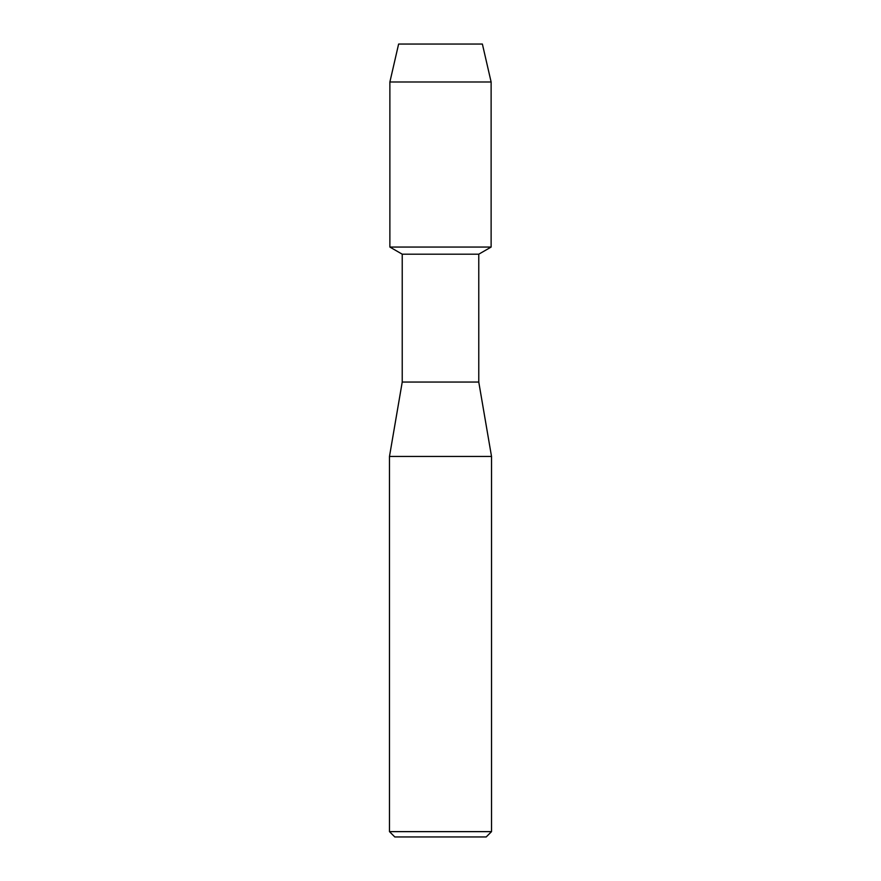 <?xml version="1.0" encoding="UTF-8"?>
<svg xmlns="http://www.w3.org/2000/svg" width="881" height="881" viewBox="0 0 881 881"><rect width="100%" height="100%" fill="white"/><g stroke="black" fill="none" stroke-linecap="round" stroke-linejoin="round"><path stroke-width="1.32" d="M482.381 44.05L398.619 44.05L482.381 44.05L491.124 81.999L491.124 247.054L440.5 247.054L491.124 247.054L478.768 254.191L478.768 382.046L491.521 456.446L491.521 831.631L389.479 831.631L394.798 836.95L486.202 836.95L491.521 831.631M478.768 382.046L402.232 382.046L402.232 254.191L478.768 254.191M402.232 382.046L389.479 456.446L491.521 456.446M398.619 44.05L389.876 81.999L389.876 247.054L440.5 247.054L389.876 247.054L402.232 254.191M389.876 81.999L491.124 81.999M389.479 456.446L389.479 831.631"/></g></svg>
